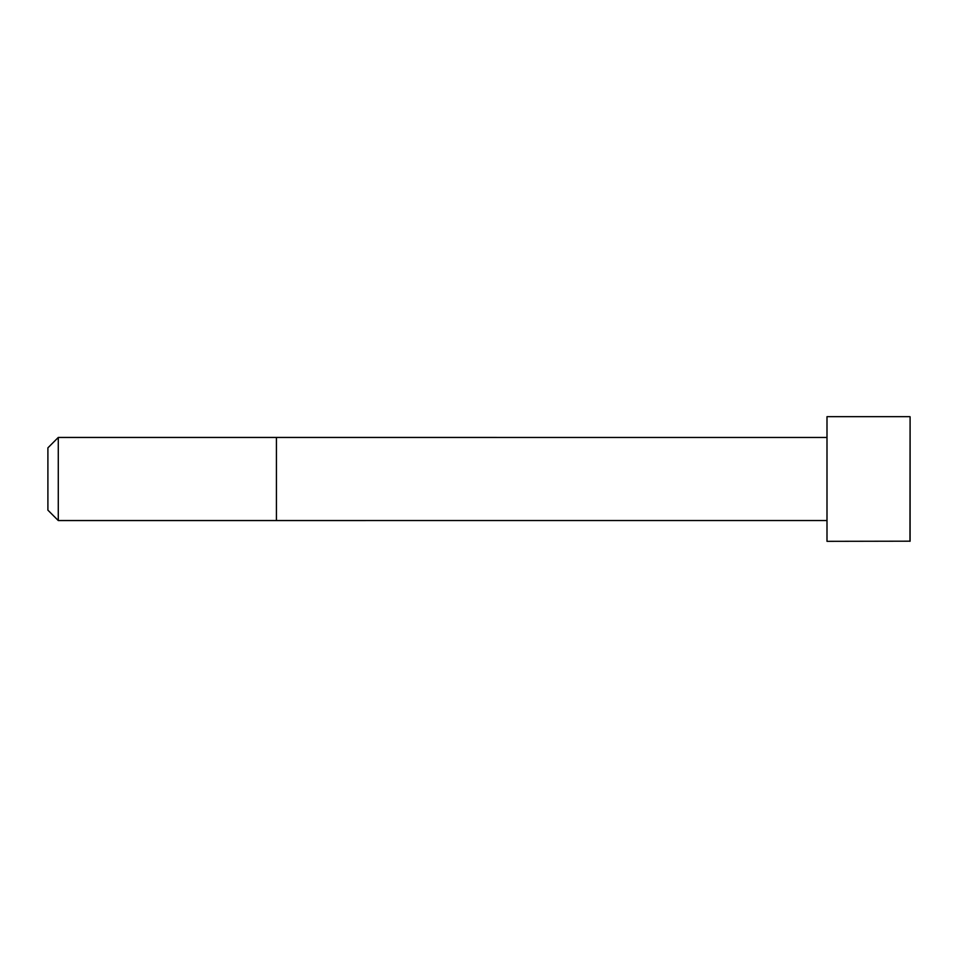 <?xml version="1.0" encoding="UTF-8"?>
<svg xmlns="http://www.w3.org/2000/svg" width="958" height="958" viewBox="0 0 958 958"><rect width="100%" height="100%" fill="white"/><g stroke="black" fill="none" stroke-linecap="round" stroke-linejoin="round"><path stroke-width="1.44" d="M826.994 520.541L58.282 520.553L47.9 510.159L47.9 447.841L58.282 437.447L58.282 520.553M909.956 416.67L826.994 416.67L826.994 541.33L910.1 541.186L910.1 416.814L909.956 541.33M826.994 437.459L276.431 437.447L276.431 520.553M276.431 437.447L58.282 437.447"/></g></svg>
